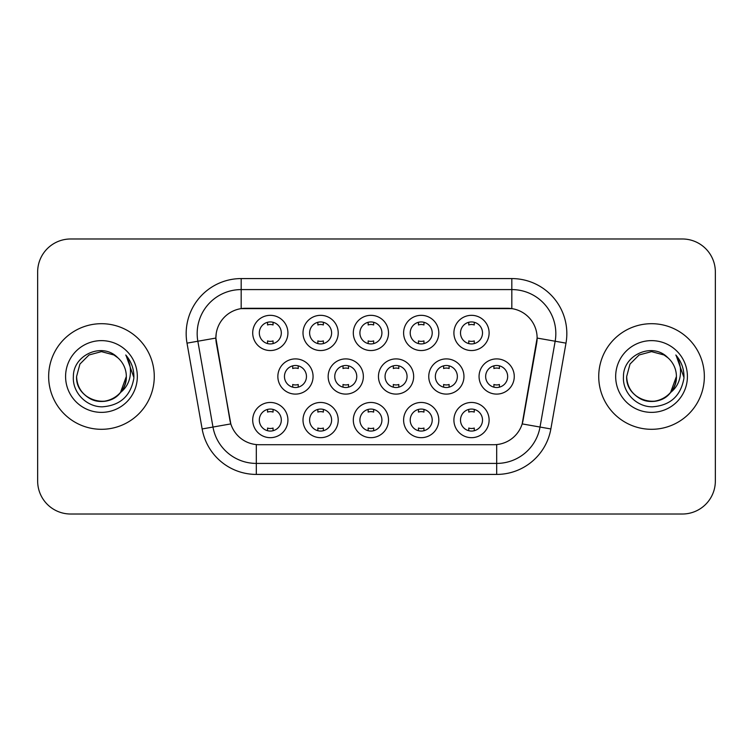 <?xml version="1.0" encoding="UTF-8"?>
<svg xmlns="http://www.w3.org/2000/svg" width="753" height="753" viewBox="0 0 753 753"><rect width="100%" height="100%" fill="white"/><g stroke="black" fill="none" stroke-linecap="round" stroke-linejoin="round"><path stroke-width="1.13" d="M438.811 420.07A17.601 17.601 0 0 1 421.209 437.672A17.601 17.601 0 0 1 403.608 420.07A17.601 17.601 0 0 1 421.209 402.46A17.601 17.601 0 0 1 438.811 420.07M410.206 420.07A11.003 11.003 0 0 0 421.209 431.064A11.003 11.003 0 0 0 432.213 420.07A11.003 11.003 0 0 0 421.209 409.067A11.003 11.003 0 0 0 410.206 420.07M388.51 420.07A17.601 17.601 0 0 1 370.909 437.672A17.601 17.601 0 0 1 353.308 420.07A17.601 17.601 0 0 1 370.909 402.46A17.601 17.601 0 0 1 388.51 420.07M359.906 420.07A11.003 11.003 0 0 0 370.909 431.064A11.003 11.003 0 0 0 381.912 420.07A11.003 11.003 0 0 0 370.909 409.067A11.003 11.003 0 0 0 359.906 420.07M338.21 420.07A17.601 17.601 0 0 1 320.609 437.672A17.601 17.601 0 0 1 303.007 420.07A17.601 17.601 0 0 1 320.609 402.46A17.601 17.601 0 0 1 338.21 420.07M309.615 420.07A11.003 11.003 0 0 0 320.609 431.064A11.003 11.003 0 0 0 331.612 420.07A11.003 11.003 0 0 0 320.609 409.067A11.003 11.003 0 0 0 309.615 420.07M287.919 420.07A17.601 17.601 0 0 1 270.308 437.672A17.601 17.601 0 0 1 252.707 420.07A17.601 17.601 0 0 1 270.308 402.46A17.601 17.601 0 0 1 287.919 420.07M259.314 420.07A11.003 11.003 0 0 0 270.308 431.064A11.003 11.003 0 0 0 281.311 420.07A11.003 11.003 0 0 0 270.308 409.067A11.003 11.003 0 0 0 259.314 420.07M489.111 420.07A17.601 17.601 0 0 1 471.51 437.672A17.601 17.601 0 0 1 453.908 420.07A17.601 17.601 0 0 1 471.51 402.46A17.601 17.601 0 0 1 489.111 420.07M460.507 420.07A11.003 11.003 0 0 0 471.51 431.064A11.003 11.003 0 0 0 482.513 420.07A11.003 11.003 0 0 0 471.51 409.067A11.003 11.003 0 0 0 460.507 420.07M463.961 376.5A17.601 17.601 0 0 1 446.36 394.101A17.601 17.601 0 0 1 428.758 376.5A17.601 17.601 0 0 1 446.36 358.899A17.601 17.601 0 0 1 463.961 376.5M435.356 376.5A11.003 11.003 0 0 0 446.36 387.503A11.003 11.003 0 0 0 457.363 376.5A11.003 11.003 0 0 0 446.36 365.497A11.003 11.003 0 0 0 435.356 376.5M413.661 376.5A17.601 17.601 0 0 1 396.059 394.101A17.601 17.601 0 0 1 378.458 376.5A17.601 17.601 0 0 1 396.059 358.899A17.601 17.601 0 0 1 413.661 376.5M385.056 376.5A11.003 11.003 0 0 0 396.059 387.503A11.003 11.003 0 0 0 407.062 376.5A11.003 11.003 0 0 0 396.059 365.497A11.003 11.003 0 0 0 385.056 376.5M363.36 376.5A17.601 17.601 0 0 1 345.759 394.101A17.601 17.601 0 0 1 328.157 376.5A17.601 17.601 0 0 1 345.759 358.899A17.601 17.601 0 0 1 363.36 376.5M334.756 376.5A11.003 11.003 0 0 0 345.759 387.503A11.003 11.003 0 0 0 356.762 376.5A11.003 11.003 0 0 0 345.759 365.497A11.003 11.003 0 0 0 334.756 376.5M313.069 376.5A17.601 17.601 0 0 1 295.458 394.101A17.601 17.601 0 0 1 277.857 376.5A17.601 17.601 0 0 1 295.458 358.899A17.601 17.601 0 0 1 313.069 376.5M284.465 376.5A11.003 11.003 0 0 0 295.458 387.503A11.003 11.003 0 0 0 306.462 376.5A11.003 11.003 0 0 0 295.458 365.497A11.003 11.003 0 0 0 284.465 376.5M514.261 376.5A17.601 17.601 0 0 1 496.66 394.101A17.601 17.601 0 0 1 479.059 376.5A17.601 17.601 0 0 1 496.66 358.899A17.601 17.601 0 0 1 514.261 376.5M485.657 376.5A11.003 11.003 0 0 0 496.66 387.503A11.003 11.003 0 0 0 507.663 376.5A11.003 11.003 0 0 0 496.66 365.497A11.003 11.003 0 0 0 485.657 376.5M438.811 332.93A17.601 17.601 0 0 1 421.209 350.54A17.601 17.601 0 0 1 403.608 332.93A17.601 17.601 0 0 1 421.209 315.328A17.601 17.601 0 0 1 438.811 332.93M410.206 332.93A11.003 11.003 0 0 0 421.209 343.933A11.003 11.003 0 0 0 432.213 332.93A11.003 11.003 0 0 0 421.209 321.936A11.003 11.003 0 0 0 410.206 332.93M388.51 332.93A17.601 17.601 0 0 1 370.909 350.54A17.601 17.601 0 0 1 353.308 332.93A17.601 17.601 0 0 1 370.909 315.328A17.601 17.601 0 0 1 388.51 332.93M359.906 332.93A11.003 11.003 0 0 0 370.909 343.933A11.003 11.003 0 0 0 381.912 332.93A11.003 11.003 0 0 0 370.909 321.936A11.003 11.003 0 0 0 359.906 332.93M338.21 332.93A17.601 17.601 0 0 1 320.609 350.54A17.601 17.601 0 0 1 303.007 332.93A17.601 17.601 0 0 1 320.609 315.328A17.601 17.601 0 0 1 338.21 332.93M309.615 332.93A11.003 11.003 0 0 0 320.609 343.933A11.003 11.003 0 0 0 331.612 332.93A11.003 11.003 0 0 0 320.609 321.936A11.003 11.003 0 0 0 309.615 332.93M287.919 332.93A17.601 17.601 0 0 1 270.308 350.54A17.601 17.601 0 0 1 252.707 332.93A17.601 17.601 0 0 1 270.308 315.328A17.601 17.601 0 0 1 287.919 332.93M259.314 332.93A11.003 11.003 0 0 0 270.308 343.933A11.003 11.003 0 0 0 281.311 332.93A11.003 11.003 0 0 0 270.308 321.936A11.003 11.003 0 0 0 259.314 332.93M489.111 332.93A17.601 17.601 0 0 1 471.51 350.54A17.601 17.601 0 0 1 453.908 332.93A17.601 17.601 0 0 1 471.51 315.328A17.601 17.601 0 0 1 489.111 332.93M460.507 332.93A11.003 11.003 0 0 0 471.51 343.933A11.003 11.003 0 0 0 482.513 332.93A11.003 11.003 0 0 0 471.51 321.936A11.003 11.003 0 0 0 460.507 332.93M202.143 428.956L187.008 343.142A55.007 55.007 0 0 1 241.176 278.582L511.824 278.582A55.007 55.007 0 0 1 565.992 343.142L550.857 428.956A55.007 55.007 0 0 1 496.688 474.418L256.312 474.418A55.007 55.007 0 0 1 202.143 428.956L230.823 423.901L216.327 343.152A29.706 29.706 0 0 1 245.582 308.288L507.418 308.288A29.706 29.706 0 0 1 536.673 343.152L523.09 420.165A29.706 29.706 0 0 1 493.836 444.712L259.164 444.712A29.706 29.706 0 0 1 229.91 420.165L215.876 338.059L197.841 341.231A44.003 44.003 0 0 1 241.176 289.585L511.824 289.585A44.003 44.003 0 0 1 555.159 341.231L540.023 427.045A44.003 44.003 0 0 1 496.688 463.415L256.312 463.415A44.003 44.003 0 0 1 212.977 427.045L197.841 341.231A44.003 44.003 0 0 1 197.173 333.598M48.653 376.5A52.804 52.804 0 0 0 101.457 429.304A52.804 52.804 0 0 0 154.271 376.5A52.804 52.804 0 0 0 101.457 323.696A52.804 52.804 0 0 0 48.653 376.5A52.804 52.804 0 0 0 101.457 429.304A52.804 52.804 0 0 0 154.271 376.5A52.804 52.804 0 0 0 101.457 323.696A52.804 52.804 0 0 0 48.653 376.5M598.729 376.5A52.804 52.804 0 0 0 651.543 429.304A52.804 52.804 0 0 0 704.347 376.5A52.804 52.804 0 0 0 651.543 323.696A52.804 52.804 0 0 0 598.729 376.5A52.804 52.804 0 0 0 651.543 429.304A52.804 52.804 0 0 0 704.347 376.5A52.804 52.804 0 0 0 651.543 323.696A52.804 52.804 0 0 0 598.729 376.5M241.176 278.582L241.176 308.617L511.824 308.617L511.824 278.582M215.876 337.993L216.205 333.598M493.836 444.712L259.164 444.712M555.159 341.231L537.124 338.059L522.177 423.901L540.023 427.045L555.159 341.231L565.992 343.142M523.09 420.165L522.911 421.096M230.089 421.096L229.91 420.165M715.35 271.984A33 33 0 0 0 682.35 238.983L70.65 238.983A33 33 0 0 0 37.65 271.984L37.65 481.016A33 33 0 0 0 70.65 514.017L682.35 514.017A33 33 0 0 0 715.35 481.016L715.35 271.984L715.35 481.016M37.65 271.984L37.65 481.016M682.35 238.983L70.65 238.983M70.65 514.017L682.35 514.017M474.258 322.284L474.258 324.957A8.443 8.443 0 0 0 468.761 324.957L468.761 322.284M468.761 343.584L468.761 340.911A8.443 8.443 0 0 0 474.258 340.911L474.258 343.584M493.912 387.155L493.912 384.482A8.443 8.443 0 0 0 499.408 384.482L499.408 387.155M499.408 365.845L499.408 368.518A8.443 8.443 0 0 0 493.912 368.518L493.912 365.845M468.761 430.716L468.761 428.043A8.443 8.443 0 0 0 474.258 428.043L474.258 430.716M474.258 409.416L474.258 412.089A8.443 8.443 0 0 0 468.761 412.089L468.761 409.416M423.958 322.284L423.958 324.957A8.443 8.443 0 0 0 418.461 324.957L418.461 322.284M418.461 343.584L418.461 340.911A8.443 8.443 0 0 0 423.958 340.911L423.958 343.584M373.657 322.284L373.657 324.957A8.443 8.443 0 0 0 368.161 324.957L368.161 322.284M368.161 343.584L368.161 340.911A8.443 8.443 0 0 0 373.657 340.911L373.657 343.584M323.366 322.284L323.366 324.957A8.443 8.443 0 0 0 317.86 324.957L317.86 322.284M317.86 343.584L317.86 340.911A8.443 8.443 0 0 0 323.366 340.911L323.366 343.584M273.066 322.284L273.066 324.957A8.443 8.443 0 0 0 267.56 324.957L267.56 322.284M267.56 343.584L267.56 340.911A8.443 8.443 0 0 0 273.066 340.911L273.066 343.584M443.611 387.155L443.611 384.482A8.443 8.443 0 0 0 449.108 384.482L449.108 387.155M449.108 365.845L449.108 368.518A8.443 8.443 0 0 0 443.611 368.518L443.611 365.845M393.311 387.155L393.311 384.482A8.443 8.443 0 0 0 398.808 384.482L398.808 387.155M398.808 365.845L398.808 368.518A8.443 8.443 0 0 0 393.311 368.518L393.311 365.845M343.01 387.155L343.01 384.482A8.443 8.443 0 0 0 348.507 384.482L348.507 387.155M348.507 365.845L348.507 368.518A8.443 8.443 0 0 0 343.01 368.518L343.01 365.845M93.824 400.172C109.411 405.773 126.805 392.633 126.325 376.5C125.996 385.875 121.845 393.057 113.891 398.036C98.389 407.966 75.742 394.892 76.59 376.5L79.922 364.066L89.023 354.964L101.457 351.632L113.891 354.964L117.75 357.713C102.493 341.711 73.107 354.889 73.38 376.5C72.222 392.492 86.416 406.931 102.257 406.818C120.113 405.528 130.636 396.04 133.836 378.364L133.893 376.5C133.799 368.339 131.088 361.176 125.751 355.011C129.808 361.666 131.238 368.829 130.043 376.5C128.876 383.023 125.704 388.35 120.518 392.482A24.868 24.868 0 0 0 126.325 376.5L120.518 392.482C107.312 410.319 75.291 398.911 76.59 376.5L79.922 364.066L89.023 354.964L101.457 351.632L113.891 354.964L117.75 357.713L113.891 354.964L101.457 351.632L89.023 354.964L79.922 364.066L76.59 376.5C76.928 385.875 81.07 393.057 89.023 398.036C104.526 407.966 127.182 394.892 126.325 376.5L120.452 392.558L126.325 376.5C125.996 385.875 121.845 393.057 113.891 398.036C98.389 407.966 75.742 394.892 76.59 376.5C76.928 385.875 81.07 393.057 89.023 398.036C104.526 407.966 127.182 394.892 126.325 376.5A24.868 24.868 0 0 0 117.75 357.713M65.586 376.5A35.871 35.871 0 0 0 101.457 412.371A35.871 35.871 0 0 0 137.328 376.5A35.871 35.871 0 0 0 101.457 340.629A35.871 35.871 0 0 0 65.586 376.5M125.996 355.284L133.874 377.441M643.9 400.172C659.487 405.773 676.881 392.633 676.41 376.5C676.072 385.875 671.93 393.057 663.977 398.036C648.474 407.966 625.818 394.892 626.675 376.5L630.007 364.066L639.109 354.964L651.543 351.632L663.977 354.964L667.836 357.713C652.569 341.711 623.183 354.889 623.465 376.5C622.298 392.492 636.492 406.931 652.343 406.818C670.198 405.528 680.721 396.04 683.922 378.364L683.978 376.5C683.884 368.339 681.164 361.176 675.827 355.011C679.893 361.666 681.314 368.829 680.119 376.5C678.961 383.023 675.789 388.35 670.603 392.482A24.868 24.868 0 0 0 676.41 376.5L670.603 392.482C657.397 410.319 625.376 398.911 626.675 376.5C627.004 385.875 631.155 393.057 639.109 398.036C654.611 407.966 677.258 394.892 676.41 376.5L670.537 392.558L676.41 376.5C676.072 385.875 671.93 393.057 663.977 398.036C648.474 407.966 625.818 394.892 626.675 376.5C627.004 385.875 631.155 393.057 639.109 398.036C654.611 407.966 677.258 394.892 676.41 376.5A24.868 24.868 0 0 0 667.836 357.713M615.672 376.5A35.871 35.871 0 0 0 651.543 412.371A35.871 35.871 0 0 0 687.414 376.5A35.871 35.871 0 0 0 651.543 340.629A35.871 35.871 0 0 0 615.672 376.5M676.072 355.284L683.959 377.441M292.71 387.155L292.71 384.482A8.443 8.443 0 0 0 298.216 384.482L298.216 387.155M298.216 365.845L298.216 368.518A8.443 8.443 0 0 0 292.71 368.518L292.71 365.845M418.461 430.716L418.461 428.043A8.443 8.443 0 0 0 423.958 428.043L423.958 430.716M423.958 409.416L423.958 412.089A8.443 8.443 0 0 0 418.461 412.089L418.461 409.416M368.161 430.716L368.161 428.043A8.443 8.443 0 0 0 373.657 428.043L373.657 430.716M373.657 409.416L373.657 412.089A8.443 8.443 0 0 0 368.161 412.089L368.161 409.416M317.86 430.716L317.86 428.043A8.443 8.443 0 0 0 323.366 428.043L323.366 430.716M323.366 409.416L323.366 412.089A8.443 8.443 0 0 0 317.86 412.089L317.86 409.416M267.56 430.716L267.56 428.043A8.443 8.443 0 0 0 273.066 428.043L273.066 430.716M273.066 409.416L273.066 412.089A8.443 8.443 0 0 0 267.56 412.089L267.56 409.416M496.688 444.571L496.688 474.418M256.312 474.418L256.312 444.571M187.008 343.142L197.841 341.231M540.023 427.045L550.857 428.956"/></g></svg>
